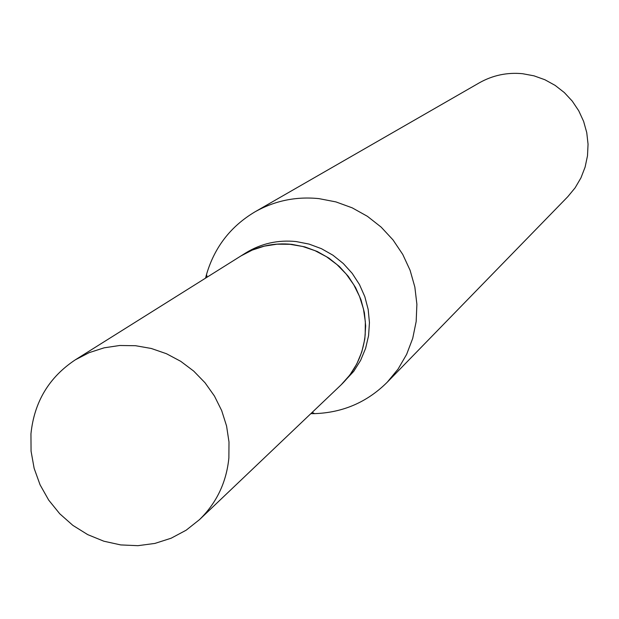 <?xml version="1.0" encoding="UTF-8"?>
<svg xmlns="http://www.w3.org/2000/svg" width="619" height="619" viewBox="0 0 619 619"><rect width="100%" height="100%" fill="white"/><g stroke="black" fill="none" stroke-linecap="round" stroke-linejoin="round"><path stroke-width="0.93" d="M228.875 457.983C226.422 482.363 216.627 502.922 199.473 519.651L186.141 530.212L171.138 538.213L154.905 543.42L137.936 545.679L120.744 544.929L103.837 541.207L87.72 534.623L72.872 525.384L59.734 513.755L48.692 500.098L40.073 484.809L34.138 468.335L31.066 451.181L30.95 433.849C34.223 401.955 49.009 377.281 75.317 359.825L89.182 352.644L104.1 347.832L119.691 345.495L135.553 345.712L151.284 348.474L166.472 353.728L180.74 361.326L193.701 371.091L205.036 382.766L214.445 396.044L221.687 410.598L226.577 426.034L228.991 441.966L228.875 457.983M75.317 359.825L240.93 255.949L252.243 250.084L264.383 246.13L277.057 244.18L289.932 244.296L302.691 246.47L314.994 250.664L326.538 256.761L337.015 264.607L346.16 274L353.735 284.709L359.554 296.447L363.454 308.92L365.349 321.81L365.187 334.771C363.113 354.525 355.074 371.222 341.084 384.871L199.473 519.651M241.023 255.895L241.108 255.833C256.63 246.323 273.575 242.501 291.951 244.373L304.912 246.919L317.354 251.538L328.937 258.123L339.351 266.479L348.327 276.407L355.608 287.626L361.016 299.844L364.398 312.727L365.674 325.927L364.8 339.104L361.806 351.902L356.784 363.98L349.859 375.021L341.154 384.801M205.57 278.124L206.514 274.488C214.507 247.236 230.639 226.368 254.927 211.876L479.307 82.838C492.724 75.278 507.147 72.23 522.583 73.707L533.988 75.835L544.929 79.758L555.127 85.383L564.319 92.556L572.258 101.106L578.75 110.801L583.624 121.394L586.75 132.613L588.05 144.173L587.501 155.764L585.11 167.099L580.939 177.885L575.113 187.836L567.77 196.718L387.246 382.209C367.199 402.157 342.98 412.633 314.599 413.639L310.846 413.647M254.927 211.876C274.704 200.726 296.052 196.308 318.963 198.629L335.916 201.902L352.211 207.845L367.415 216.317L381.142 227.103L393.026 239.924L402.76 254.44L410.095 270.286L414.846 287.038L416.889 304.269L416.169 321.524L412.718 338.369L406.629 354.37L398.063 369.102L387.246 382.209M241.108 255.833L245.697 252.962C261.117 243.507 277.954 239.708 296.207 241.565L309.09 244.095L321.447 248.683L332.952 255.214L343.305 263.524L352.219 273.381L359.453 284.523L364.823 296.656L368.181 309.454L369.442 322.576L368.576 335.668L365.597 348.381L360.606 360.382L353.728 371.346L341.231 384.724M207.141 277.142L206.514 274.488M312.185 412.37L314.599 413.639"/></g></svg>
